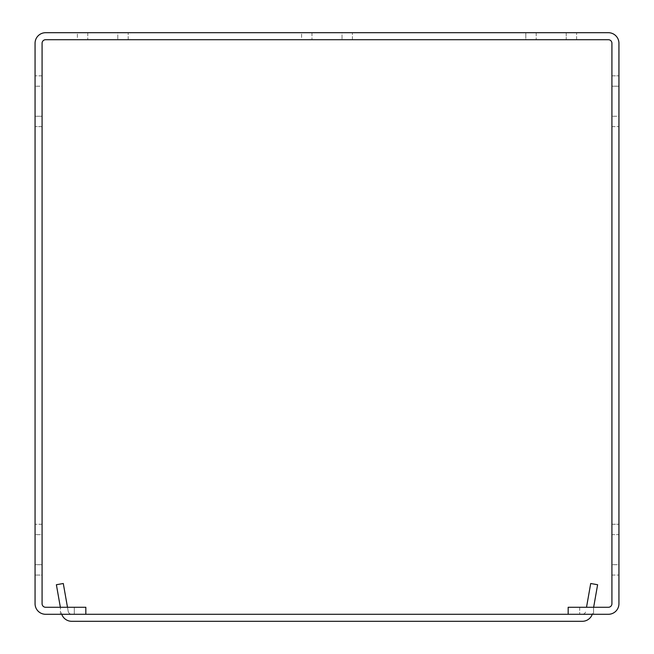 <?xml version="1.0" encoding="UTF-8"?>
<svg xmlns="http://www.w3.org/2000/svg" width="654" height="654" viewBox="0 0 654 654"><rect width="100%" height="100%" fill="white"/><g stroke="black" fill="none" stroke-linecap="round" stroke-linejoin="round"><path stroke-width="0.49" stroke-dasharray="3.27 2.45" d="M61.746 614.286A10.562 10.562 0 0 1 61.296 612.569A10.562 10.562 0 0 0 71.695 621.3L582.305 621.3A10.562 10.562 0 0 0 592.704 612.569A10.562 10.562 0 0 1 592.254 614.286M593.644 607.272L597.617 584.725L590.709 583.507L586.515 607.272M582.305 614.286A3.548 3.548 0 0 0 585.796 611.351A3.548 3.548 0 0 1 582.305 614.286L71.695 614.286L85.838 614.286L85.838 607.272L45.625 607.272A3.548 3.548 0 0 1 42.077 603.724L42.077 43.262A3.548 3.548 0 0 1 45.625 39.714L608.375 39.714A3.548 3.548 0 0 1 611.923 43.262L611.923 603.724A3.548 3.548 0 0 1 608.375 607.272L568.163 607.272L568.163 614.286L582.305 614.286M67.485 607.272L68.204 611.351A3.548 3.548 0 0 0 71.695 614.286A3.548 3.548 0 0 1 68.204 611.351L63.291 583.507L56.383 584.725L60.356 607.272M618.937 534.645L618.937 575.07L618.937 534.645L611.923 534.645L611.923 524.255L618.937 524.255L611.923 524.255L611.923 575.07L611.923 534.645L611.923 564.68L611.923 534.645L618.937 534.645M618.937 86.214L618.937 126.639L618.937 86.214L611.923 86.214L611.923 75.831L618.937 75.831L611.923 75.831L611.923 126.639L611.923 86.214L618.937 86.214M35.063 564.68L35.063 524.255L35.063 564.68L35.063 534.645L35.063 564.68L42.077 564.68L42.077 575.07L35.063 575.07L42.077 575.07L42.077 524.255L42.077 564.68L35.063 564.68M35.063 116.257L35.063 75.831L35.063 116.257L42.077 116.257L42.077 126.639L35.063 126.639L42.077 126.639L42.077 75.831L42.077 116.257L35.063 116.257M525.808 32.7L576.624 32.7L525.808 32.7L566.233 32.7L525.808 32.7L525.808 39.714L536.198 39.714L525.808 39.714L525.808 32.7M77.376 32.7L128.192 32.7L77.376 32.7L77.376 39.714L87.767 39.714L77.376 39.714L77.376 32.7M301.592 32.7L352.408 32.7L301.592 32.7L301.592 39.714L311.974 39.714L301.592 39.714L301.592 32.7M525.808 39.714L576.624 39.714L525.808 39.714M77.376 39.714L128.192 39.714L77.376 39.714M301.592 39.714L352.408 39.714L301.592 39.714M611.923 564.68L611.923 575.07L611.923 564.68L618.937 564.68L618.937 575.07L618.937 564.68L611.923 564.68M568.163 614.286L608.375 614.286A10.562 10.562 0 0 0 618.937 603.724L618.937 43.262A10.562 10.562 0 0 0 608.375 32.7L45.625 32.7A10.562 10.562 0 0 0 35.063 43.262L35.063 603.724A10.562 10.562 0 0 0 45.625 614.286L85.838 614.286M618.937 116.257L618.937 126.639L618.937 116.257L611.923 116.257L618.937 116.257M593.554 607.272L579.706 607.272L593.554 607.272L593.554 614.286L579.706 614.286L593.554 614.286L593.554 607.272M35.063 534.645L35.063 524.255L35.063 534.645L42.077 534.645L42.077 524.255L42.077 534.645L35.063 534.645M74.294 614.286L60.446 614.286L74.294 614.286L74.294 607.272L60.446 607.272L74.294 607.272L74.294 614.286M42.077 86.214L42.077 75.831L42.077 86.214L35.063 86.214L42.077 86.214M566.233 39.714L536.198 39.714L576.624 39.714L566.233 39.714L566.233 32.7L576.624 32.7L566.233 32.7L566.233 39.714M117.802 32.7L128.192 32.7L117.802 32.7L117.802 39.714L117.802 32.7M342.026 32.7L352.408 32.7L342.026 32.7L342.026 39.714L342.026 32.7M579.706 607.272L579.706 614.286L579.706 607.272M60.446 614.286L60.446 607.272L60.446 614.286M536.198 32.7L536.198 39.714L536.198 32.7M87.767 32.7L87.767 39.714L87.767 32.7M311.974 32.7L311.974 39.714L311.974 32.7M611.923 575.07L618.937 575.07L611.923 575.07M611.923 126.639L618.937 126.639L611.923 126.639M42.077 524.255L35.063 524.255L42.077 524.255M42.077 75.831L35.063 75.831L42.077 75.831M576.624 39.714L576.624 32.7L576.624 39.714M128.192 39.714L128.192 32.7L128.192 39.714M352.408 39.714L352.408 32.7L352.408 39.714"/><path stroke-width="0.98" d="M592.254 614.286A10.562 10.562 0 0 1 582.305 621.3L71.695 621.3A10.562 10.562 0 0 1 61.746 614.286M586.515 607.272L590.709 583.507L597.617 584.725L593.644 607.272M85.838 614.286L568.163 614.286L568.163 607.272L608.375 607.272A3.548 3.548 0 0 0 611.923 603.724L611.923 43.262A3.548 3.548 0 0 0 608.375 39.714L45.625 39.714A3.548 3.548 0 0 0 42.077 43.262L42.077 603.724A3.548 3.548 0 0 0 45.625 607.272L85.838 607.272L85.838 614.286L45.625 614.286A10.562 10.562 0 0 1 35.063 603.724L35.063 43.262A10.562 10.562 0 0 1 45.625 32.7L608.375 32.7A10.562 10.562 0 0 1 618.937 43.262L618.937 603.724A10.562 10.562 0 0 1 608.375 614.286L568.163 614.286M60.356 607.272L56.383 584.725L63.291 583.507L67.485 607.272"/></g></svg>
